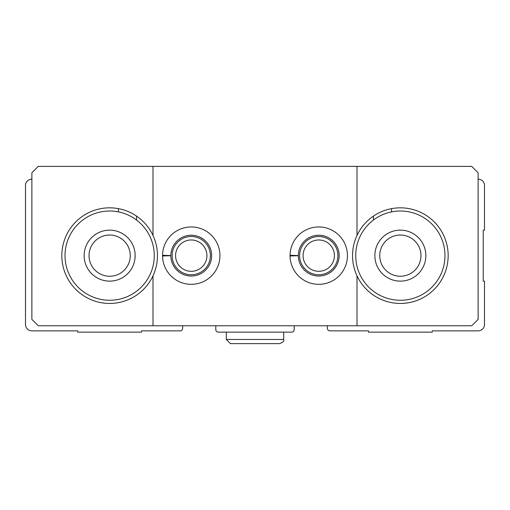<?xml version="1.0" encoding="UTF-8"?>
<svg xmlns="http://www.w3.org/2000/svg" width="510" height="510" viewBox="0 0 510 510"><rect width="100%" height="100%" fill="white"/><g stroke="black" fill="none" stroke-linecap="round" stroke-linejoin="round"><path stroke-width="0.76" d="M31.875 179.137A6.375 6.375 0 0 0 25.5 185.512L25.5 324.487A6.375 6.375 0 0 0 31.875 330.862L77.775 330.862L77.775 332.137L141.525 332.137L141.525 330.862L180.094 330.862A2.55 2.55 0 0 0 182.644 328.312L182.644 325.762M215.794 325.762L215.794 329.587A2.55 2.55 0 0 0 218.344 332.137L291.656 332.137A2.55 2.55 0 0 0 294.206 329.587L294.206 325.762M327.356 325.762L327.356 328.312A2.55 2.55 0 0 0 329.906 330.862L368.475 330.862L368.475 332.137L432.225 332.137L432.225 330.862L478.125 330.862A6.375 6.375 0 0 0 484.5 324.487L484.5 281.137L483.225 281.137L483.225 230.137L484.5 230.137L484.5 185.512A6.375 6.375 0 0 0 478.125 179.137M355.725 255.637A44.625 44.625 0 0 1 422.662 216.992A44.625 44.625 0 0 1 422.662 294.283A44.625 44.625 0 0 1 355.725 255.637M374.85 255.637A25.5 25.5 0 0 1 413.1 233.554A25.5 25.5 0 0 1 413.1 277.72A25.5 25.5 0 0 1 374.85 255.637M357 325.762L357 275.808A47.812 47.812 0 0 0 429.994 293.148A47.812 47.812 0 0 0 429.994 218.127A47.812 47.812 0 0 0 357 235.467L357 166.387L471.75 166.387L478.125 172.762L478.125 319.387L471.75 325.762L38.25 325.762L31.875 319.387L31.875 172.762L38.25 166.387L153 166.387L153 235.467A47.812 47.812 0 0 0 118.435 208.641L118.435 211.886M391.565 208.641L391.565 211.886M373.435 216.125L373.435 220.046M65.025 255.637A44.625 44.625 0 0 1 131.962 216.992A44.625 44.625 0 0 1 131.962 294.283A44.625 44.625 0 0 1 65.025 255.637M84.15 255.637A25.5 25.5 0 0 1 122.4 233.554A25.5 25.5 0 0 1 122.4 277.72A25.5 25.5 0 0 1 84.15 255.637M118.435 208.641A47.812 47.812 0 0 0 63.546 242.964A47.812 47.812 0 0 0 93.171 300.517A47.812 47.812 0 0 0 153 275.808L153 325.762M136.565 216.125L136.565 220.046M357 166.387L153 166.387M162.562 255.287A28.687 28.687 0 0 0 205.696 280.423A28.687 28.687 0 0 0 205.696 230.851A28.687 28.687 0 0 0 162.562 255.287L170.85 255.574A20.4 20.4 0 0 1 201.469 237.979A20.4 20.4 0 0 1 201.469 273.296A20.4 20.4 0 0 1 170.85 255.701L162.562 255.988A28.687 28.687 0 0 0 205.696 280.423A28.687 28.687 0 0 0 205.696 230.851A28.687 28.687 0 0 0 162.562 255.287M290.062 255.287A28.687 28.687 0 0 0 333.196 280.423A28.687 28.687 0 0 0 333.196 230.851A28.687 28.687 0 0 0 290.062 255.287L298.35 255.574A20.4 20.4 0 0 1 328.969 237.979A20.4 20.4 0 0 1 328.969 273.296A20.4 20.4 0 0 1 298.35 255.701L290.062 255.988A28.687 28.687 0 0 0 333.196 280.423A28.687 28.687 0 0 0 333.196 230.851A28.687 28.687 0 0 0 290.062 255.287M357 235.467A47.812 47.812 0 0 0 357 275.808M153 275.808A47.812 47.812 0 0 0 153 235.467M334.42 255.637A15.67 15.67 0 0 0 310.915 242.065A15.67 15.67 0 0 0 310.915 269.21A15.67 15.67 0 0 0 334.42 255.637M337.875 255.637A19.125 19.125 0 0 0 309.188 239.075A19.125 19.125 0 0 0 309.188 272.2A19.125 19.125 0 0 0 337.875 255.637M206.92 255.637A15.67 15.67 0 0 0 183.415 242.065A15.67 15.67 0 0 0 183.415 269.21A15.67 15.67 0 0 0 206.92 255.637M210.375 255.637A19.125 19.125 0 0 0 181.688 239.075A19.125 19.125 0 0 0 181.688 272.2A19.125 19.125 0 0 0 210.375 255.637M89.04 255.637A20.61 20.61 0 0 1 119.952 237.787A20.61 20.61 0 0 1 119.958 273.487A20.61 20.61 0 0 1 89.04 255.637M379.74 255.637A20.61 20.61 0 0 1 410.652 237.787A20.61 20.61 0 0 1 410.652 273.487A20.61 20.61 0 0 1 379.74 255.637M166.152 255.867L170.85 255.701M293.652 255.867L298.35 255.701M226.312 332.137L226.312 339.469L230.456 343.612L279.544 343.612C282.878 342.497 284.255 341.113 283.688 339.469L226.312 339.469L226.312 332.137M283.688 332.137L283.688 339.469C284.255 341.113 282.878 342.497 279.544 343.612"/></g></svg>
